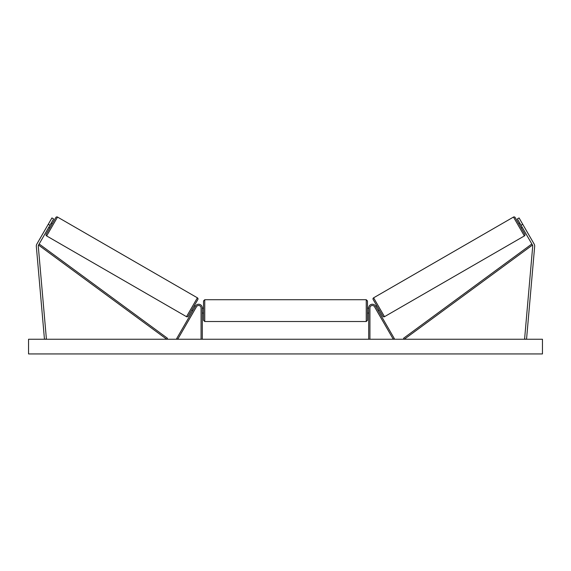 <?xml version="1.0" encoding="UTF-8"?>
<svg xmlns="http://www.w3.org/2000/svg" width="571" height="571" viewBox="0 0 571 571"><rect width="100%" height="100%" fill="white"/><g stroke="black" fill="none" stroke-linecap="round" stroke-linejoin="round"><path stroke-width="0.86" d="M202.298 339.245L202.298 307.926A3.669 3.669 0 0 0 195.446 306.092L176.653 338.639L177.717 339.245L196.51 306.698A2.448 2.448 0 0 1 201.071 307.926L201.071 339.245M36.316 246.037A3.918 3.918 0 0 0 36.33 246.379L44.459 339.245L46.408 339.074L38.278 246.208A1.956 1.956 0 0 1 38.535 245.059L166.711 339.245L167.439 338.26L39.263 244.067L38.535 245.059L49.955 225.274L48.264 224.296L36.844 244.074A3.918 3.918 0 0 0 36.316 246.037M48.264 224.296L51.932 217.936L53.624 218.921L49.955 225.274M534.156 244.074A3.918 3.918 0 0 1 534.67 246.379L526.541 339.245L524.592 339.074L532.722 246.208A1.956 1.956 0 0 0 532.465 245.059L404.289 339.245L403.561 338.26L531.737 244.067L532.465 245.059L521.045 225.274L522.736 224.296L534.156 244.074M522.736 224.296L519.068 217.936L517.376 218.921L521.045 225.274M368.702 339.245L368.702 307.926A3.669 3.669 0 0 1 375.554 306.092L394.347 338.639L393.283 339.245L374.49 306.698A2.448 2.448 0 0 0 369.929 307.926L369.929 339.245M204.746 321.509L203.519 320.281L203.519 300.953L204.746 299.725L204.746 321.509L366.254 321.509L366.254 299.725L367.481 300.953L367.481 313.065L368.702 313.065M202.298 312.366L202.298 308.868M368.702 308.169L367.481 308.169L367.481 320.281L366.254 321.509M368.702 312.366L368.702 308.868M57.521 217.066L46.629 235.93A1.221 1.221 0 0 1 46.18 234.26L55.851 217.515A1.221 1.221 0 0 1 57.521 217.066L197.395 297.826A1.221 1.221 0 0 1 197.844 299.497L188.173 316.241A1.221 1.221 0 0 1 186.503 316.684L197.395 297.826M46.629 235.93L186.503 316.684M48.735 227.394L49.791 228.007M51.183 223.154L52.239 223.768M49.085 226.787L50.833 223.761M191.785 309.989L192.841 310.595M193.191 309.996L194.939 306.962M194.233 305.749L195.289 306.363M542.45 339.245L28.55 339.245L28.55 353.934L542.45 353.934L542.45 339.245M373.605 297.826L513.479 217.066A1.221 1.221 0 0 1 515.149 217.515L524.82 234.26A1.221 1.221 0 0 1 524.371 235.93L384.497 316.684L373.605 297.826A1.221 1.221 0 0 0 373.156 299.497L382.827 316.241A1.221 1.221 0 0 0 384.497 316.684M522.265 227.394L521.209 228.007M519.817 223.154L518.761 223.768M379.215 309.989L378.159 310.595M376.767 305.749L375.711 306.363M377.809 309.996L376.061 306.962M521.915 226.787L520.167 223.761M513.479 217.066L524.371 235.93M204.746 299.725L366.254 299.725M202.298 308.169L203.519 308.169M202.298 313.065L203.519 313.065"/></g></svg>
